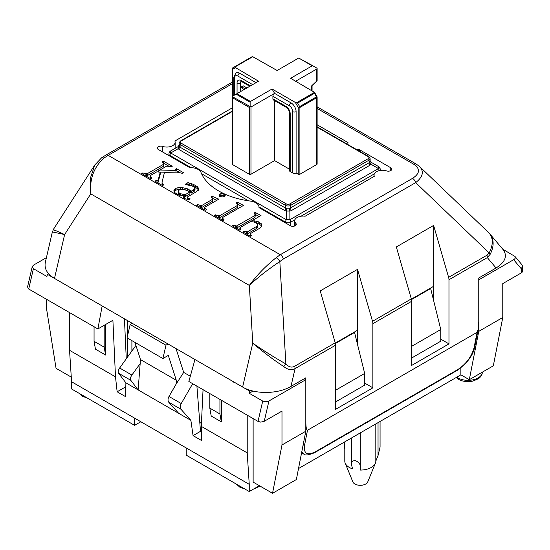 <?xml version="1.0" encoding="UTF-8"?>
<svg xmlns="http://www.w3.org/2000/svg" width="550" height="550" viewBox="0 0 550 550"><rect width="100%" height="100%" fill="white"/><g stroke="black" fill="none" stroke-linecap="round" stroke-linejoin="round"><path stroke-width="0.82" d="M304.198 378.771L305.807 379.699L268.929 400.991L265.794 401.775L262.721 401.067L258.026 421.403L188.856 381.473L194.961 359.521L233.936 382.023L233.853 382.738L234.781 382.511L249.7 391.119L250.827 390.466M48.558 273.687L47.424 274.34L102.162 305.938L97.886 328.948L28.717 289.018L33.413 268.682L32.237 266.626L33.557 265.093L46.42 257.668M262.721 401.067L249.205 393.264L249.7 391.119M521.489 264.206A4.297 3.431 139.9 0 1 521.242 268.73A4.297 2.482 -0 0 0 522.5 266.97A4.297 4.297 0 0 0 521.489 264.206L514.944 256.424C515.735 257.558 515.302 258.651 513.652 259.703L478.754 279.847L478.754 331.375L502.769 317.508L502.769 283.607L521.242 272.944A4.297 2.482 0 0 0 522.5 271.191L522.5 266.97M502.803 249.246L514.944 256.424M258.026 421.403L260.611 422.098L263.863 421.52L281.985 411.077L281.985 444.978L305.807 431.221L305.807 379.699M249.205 393.264L253.041 391.05M32.237 266.626L27.541 286.956L28.717 289.018M47.424 274.34L46.929 276.485L33.413 268.682M203.053 389.668L201.279 426.36L247.225 452.891L249.246 484.337L134.599 418.144L71.576 381.755L69.547 350.309L115.493 376.832L112.901 320.279L97.886 328.948M71.273 377.101L56.052 368.314L46.606 309.086L46.606 299.344M502.769 317.508L493.316 365.832L469.308 379.692L460.873 374.818L298.506 468.559M305.807 431.221L296.361 479.545L272.532 493.295L253.131 482.096L253.131 418.578M259.373 485.698L249.246 491.542L186.23 455.159L186.23 447.954M140.841 421.747L134.599 425.349L71.576 388.967L71.576 381.755M190.314 376.228L183.686 372.405L176.296 383.824L176.296 380.263L168.3 355.41L162.903 358.531L165.976 345.214L168.08 343.998M183.686 372.405L176.014 348.583M135.919 345.428L119.652 367.998C118.202 370.205 117.838 371.951 118.566 373.244L125.902 382.841L138.132 389.902L140.477 359.576L134.942 342.389M162.903 358.531L127.078 337.851L130.157 324.534L132.261 323.317M140.477 363.144L131.883 375.059C130.433 377.266 130.075 379.012 130.797 380.304L138.132 389.902L190.877 420.358L180.991 409.283C179.946 407.804 180.029 405.893 181.225 403.549L192.686 383.68M125.902 382.841L125.579 396.66L117.143 391.786L115.493 376.832M201.279 426.36L201.506 440.495L193.071 435.621L190.877 420.358M196.893 386.114L200.496 431.337L193.071 435.621M140.477 359.576L176.296 380.263M178.64 413.291L168.754 402.215C167.716 400.744 167.791 398.832 168.994 396.481L176.296 383.824M130.157 324.534L165.976 345.214M201.424 423.411L199.788 422.462M131.897 351.01L131.897 340.629M131.897 323.531L131.897 323.111M117.143 391.786L125.806 386.781M126.273 358.813L124.438 318.801M127.511 320.574L127.511 335.988M127.511 338.099L127.511 357.094M247.225 415.168L247.225 452.891M221.327 400.214L221.327 421.843L211.2 415.999L209.811 408.127L219.931 413.971L221.327 421.843M105.573 324.514L105.573 355.018L95.453 349.168L94.057 341.303L104.184 347.146L105.573 355.018M69.547 312.593L69.547 350.309M249.246 484.337L249.246 491.542M344.795 441.836L344.795 461.12A15.51 8.958 0 0 0 345.214 463.176A15.51 8.958 0 0 0 352.55 468.875L351.443 464.406C351.134 462.227 352.344 460.907 355.059 460.439C358.139 461.801 359.893 463.581 360.305 465.781L360.305 470.071A15.51 8.958 0 0 0 375.402 463.176A15.51 8.958 0 0 0 375.815 461.12L378.036 455.544L380.064 447.15L380.064 421.472M344.527 445.246L344.795 449.357M375.402 463.176L367.737 481.924A7.638 4.407 180 0 1 360.305 485.313A7.638 4.407 180 0 1 352.873 481.924L345.214 463.176M104.184 347.146L104.184 325.318M94.057 326.741L94.057 341.303M219.931 413.971L219.931 399.41M209.811 393.566L209.811 408.127M460.873 374.818L460.873 367.861M469.308 379.692L478.754 331.375M411.689 357.995L440.777 341.199L440.777 329.512L411.689 346.308M411.496 299.571L430.65 288.509L440.777 329.512M335.397 343.502L354.551 332.441L364.678 373.443L364.678 385.138L335.589 401.933M335.589 390.239L364.678 373.443M134.599 418.144L134.599 425.349M360.305 432.877L360.305 465.781M375.815 423.926L375.815 461.12M378.036 422.647L378.036 455.544M351.443 437.999L351.443 464.406M281.985 444.978L272.532 493.295M379.926 170.466A3.582 2.069 -0 0 0 380.256 169.606A3.582 3.582 0 0 0 378.462 166.506L378.462 166.506A3.582 1.196 120 0 1 378.462 168.575L289.877 219.718A3.582 1.196 180 0 0 286.303 219.718L170.72 152.983A3.582 1.196 -120 0 1 170.72 150.92L170.72 150.92A3.582 3.582 0 0 0 168.933 154.021A3.582 2.069 0 0 0 169.978 155.478L191.07 167.654M169.978 152.556A3.582 2.069 60 0 1 170.72 150.92L178.221 146.589L178.221 148.651A3.582 1.932 144.9 0 0 179.534 146.589L179.053 143.069A3.582 2.069 0 0 0 180.104 144.526L285.56 205.411A1.196 0.688 -60 0 1 286.406 203.954L180.943 143.069A1.196 0.688 120 0 0 180.104 144.526L180.104 147.214L179.534 146.589M286.303 208.23A3.582 1.932 -84.9 0 1 286.303 211.049L289.877 211.049A3.582 1.932 84.9 0 1 289.877 208.23L285.56 208.099L180.104 147.214A3.582 2.069 -60 0 1 179.362 149.71L284.817 210.595A3.582 2.069 120 0 0 285.56 208.099L285.56 205.411A3.582 2.069 0 0 0 290.62 205.411L369.078 160.112A3.582 2.069 0 0 0 370.129 158.654L368.837 156.647A1.196 0.688 -60 0 0 368.239 156.702A2.386 1.375 180 0 1 368.239 158.654L289.774 203.954A2.386 1.375 180 0 1 286.406 203.954M369.648 162.174A3.582 1.932 -144.9 0 0 370.961 164.237L370.961 162.174L370.129 160.738L369.078 162.8L289.877 208.23M378.462 166.506L370.961 162.174L378.462 166.506A3.582 2.069 -60 0 1 379.204 168.142M317.123 97.199A1.196 1.196 0 0 0 316.965 96.601L316.525 96.855A1.196 0.688 60 0 1 316.772 97.687A1.196 0.688 -0 0 0 317.123 97.199L317.123 164.01A1.196 0.688 180 0 1 316.772 164.498L299.901 174.24A1.196 0.688 180 0 1 298.217 174.24L296.099 173.016A2.386 1.375 180 0 1 292.724 173.016L290.194 171.559A2.386 1.375 180 0 1 289.493 170.583L289.493 112.716A2.386 1.375 0 0 0 290.194 113.692A5.967 3.444 -120 0 0 285.972 106.384L272.903 98.842L272.903 96.305A2.386 1.375 -60 0 1 274.594 93.383L291.039 102.877A7.157 4.132 60 0 1 296.099 111.643L296.099 173.016M289.493 169.208L274.594 160.6L250.972 174.24A1.196 0.688 180 0 1 249.281 174.24L232.409 164.498A1.196 0.688 180 0 1 232.059 164.01L232.059 96.504L236.136 94.153L250.126 102.231L250.477 101.461L236.974 93.672L236.136 94.153M312.207 65.821L313.053 65.904L298.705 58.025L312.207 65.821L290.62 78.286L314.49 92.352L296.423 102.781L295.336 102.438L298.217 107.422A1.196 0.688 -0 0 0 299.901 107.422A1.196 0.688 -120 0 0 299.654 106.597L298.217 107.422L298.217 174.24M295.68 81.208L316.772 69.032L317.123 68.255L313.053 65.904M316.752 81.366A1.196 1.196 0 0 0 317.123 80.499A1.196 0.688 180 0 1 316.772 80.987A1.196 0.44 46.4 0 1 316.752 81.366L311.712 85.807L311.712 90.461M236.974 93.672L258.562 81.208L234.692 67.141L252.759 56.712L277.124 70.489L298.705 58.025M295.336 102.438L272.058 88.997L250.477 101.461M250.972 174.24L250.972 107.023L232.059 96.504L232.409 97.687L249.281 107.422L250.126 106.941L250.126 102.231M296.423 102.781L297.619 103.063L314.49 93.321L314.49 92.352M272.058 88.997L274.594 93.383L250.972 107.023M252.759 56.712L251.563 56.994L234.692 66.736L234.692 67.141M234.692 66.736L232.657 67.911A1.196 1.196 0 0 0 232.059 68.942A1.196 0.688 0 0 0 232.409 69.431A1.196 0.976 -120 0 1 232.657 67.911L232.657 67.911A1.196 0.688 -120 0 0 232.409 68.461M234.527 95.081L234.527 78.045A2.386 1.375 0 0 1 233.826 77.069L236.005 72.82A7.157 4.132 60 0 1 239.587 73.171L256.032 82.665M285.972 106.384A2.386 1.375 -60 0 0 286.468 107.477L273.398 99.928A2.386 1.375 -60 0 1 272.903 98.842M241.106 81.414A3.582 2.069 -120 0 0 240.433 83.016L240.433 91.678M246.902 87.938L243.217 85.814L241.526 86.783L241.526 87.567L243.21 89.251L243.306 90.014M245.211 88.914L241.526 86.783M274.594 100.623L274.594 160.6M178.351 192.775L178.145 193.689L178.131 191.503L178.619 192.555L180.682 193.786L185.329 194.59L185.329 196.536L189.881 193.909L189.881 191.957L184.147 189.393L181.692 189.166L179.486 189.853L178.351 190.822L178.145 193.689L179.499 195.167M184.429 196.556L185.329 196.536M183.728 194.556L183.728 195.333M182.139 194.253L182.139 195.36M180.682 193.786L180.682 195.236M179.499 193.222L179.499 195.023M178.619 192.555L178.619 194.508M185.329 194.59L189.881 191.957M184.429 195.401L181.438 195.319L177.258 194.315L174.281 192.266L173.834 190.85L174.357 189.489L175.732 188.313L180.345 187.199L187.275 188.732L191.269 191.159L193.511 189.881L195.016 188.038L193.483 186.402L185.137 184.367L187.969 182.607L193.552 184.408L197.471 186.794L198.543 188.341L198.282 190.025L196.206 191.806L187.419 196.982L187.983 198.172L190.169 198.894L188.904 199.623L184.504 198.612L183.054 197.003L184.429 195.401L184.429 197.354L183.377 198.158M183.377 196.206L183.377 197.739M189.393 198.633L189.393 199.341M188.843 198.502L188.843 199.616M188.361 198.344L188.361 199.567M187.983 198.172L187.983 199.512M187.55 197.821L187.55 199.451M187.419 196.982L187.55 199.767M187.419 198.928L187.344 199.347L187.419 198.928M198.612 188.952L198.543 189.406M197.471 186.794L197.471 188.739L198.543 190.293M195.546 185.419L195.546 187.364L197.471 188.739M193.552 184.408L193.552 186.354L195.546 187.364M191.634 183.659L191.634 185.604L193.552 186.354M189.778 183.088L189.778 185.034L191.634 185.604M187.969 182.607L187.969 184.559L189.778 185.034M187.419 184.903L187.969 184.559M195.016 188.038L195.016 189.984L194.714 190.871L194.714 188.925M193.511 189.881L193.511 191.826L194.714 190.871M191.269 191.159L191.269 193.105L193.511 191.826M189.53 191.867L191.269 193.105M189.035 189.613L189.035 191.482M187.275 188.732L187.275 190.575M185.151 187.962L185.151 189.688M182.792 187.406L182.792 189.166M180.345 187.199L180.345 189.152L181.5 189.193M177.946 187.461L177.946 189.413L180.345 189.152M175.732 188.313L175.732 190.266L177.946 189.413M174.357 189.489L174.357 191.434L175.732 190.266M174.075 191.895L174.357 191.434M251.625 220.914L254.389 220.866L258.177 221.678L261.229 223.699L261.91 225.211L261.319 226.841L259.249 228.511L250.587 233.516L250.374 234.314L251.433 235.62L250.333 236.252L242.935 231.983L244.035 231.351L247.576 231.777L256.712 226.353L257.599 225.246L257.393 224.118L255.887 222.901L253.488 221.891L250.484 221.574L240.13 227.549L239.821 227.92L240.797 229.481L239.697 230.113L232.265 225.823L233.365 225.191L236.493 226.002L236.493 227.954L237.105 227.762L254.987 217.442L255.31 215.098L254.079 213.056L255.152 212.438L260.996 215.504L251.625 220.914L251.625 221.567M239.979 228.312L239.979 229.948M239.821 227.92L239.979 230.264M257.599 227.198L257.654 224.833L257.599 227.198L256.712 228.298L256.712 226.353M254.939 227.521L254.939 229.467L256.712 228.298M247.576 231.777L247.576 233.722L254.939 229.467M246.867 231.983L246.867 233.929L247.576 233.722M246.173 231.887L246.173 233.839L246.867 233.929M244.035 231.351L244.035 232.616M250.374 234.314L250.374 236.225M250.222 233.922L250.374 236.266M261.229 223.699L261.663 226.277M259.518 222.358L259.518 224.304L261.229 225.644M258.177 221.678L258.177 223.623L259.518 224.304M256.52 221.148L256.52 223.094L258.177 223.623M256.059 223.004L256.52 223.094M254.389 220.866L254.389 222.193M255.152 212.438L255.152 214.39L259.229 216.521M236.493 226.002L254.987 215.49L254.987 217.442M254.987 215.49L255.31 215.098M237.105 225.816L237.105 227.762M235.73 227.824L236.493 227.954M233.365 225.191L233.365 226.462M222.351 217.855L224.132 219.863L223.032 220.495L214.342 215.476L215.442 214.844L218.322 215.806L218.322 217.752L219.663 217.676L237.524 207.364L237.841 205.006L236.204 202.737L237.27 202.118L243.526 205.411L222.661 217.456L222.578 220.234M222.537 218.24L222.537 220.192M237.27 202.118L237.27 204.064L241.759 206.429M218.322 215.806L219.663 215.731L237.524 205.411L237.524 207.364M237.524 205.411L237.841 205.006M219.663 215.731L219.663 217.676M218.996 215.909L218.996 217.862M215.442 214.844L215.442 216.109M204.566 207.591L206.387 209.619L205.288 210.251L196.536 205.198L197.636 204.559L200.516 205.528L200.516 207.474L201.871 207.405L212.369 201.341L212.692 198.997L211.028 196.866L212.114 196.24L218.804 199.162L204.882 207.199L204.772 209.956M204.731 207.962L204.731 209.914M212.114 196.24L212.114 198.124M212.204 198.227L216.886 200.269M200.516 205.528L201.871 205.459L212.369 199.396L212.369 201.341M212.369 199.396L212.692 198.997M201.871 205.459L201.871 207.405M201.211 205.638L201.211 207.591M197.636 204.559L197.636 205.831M219.058 195.209L219.842 194.006L221.973 193.531L224.015 194.095L225.17 195.319L224.393 196.488L222.221 196.996L220.055 196.384L219.058 195.209L219.196 194.583L219.196 195.587M225.032 195.931L225.17 195.587M224.819 194.7L224.819 196.178M224.015 194.095L224.015 196.048L224.819 196.653M223.059 193.703L223.059 195.649L224.015 196.048M221.973 193.531L221.973 195.477L223.059 195.649M220.866 193.621L220.866 195.566L221.973 195.477M219.842 194.006L219.842 195.951L220.866 195.566M219.196 196.536L219.842 195.951M161.996 182.751L163.625 184.958L162.553 185.577L154.976 181.204L156.049 180.586L157.96 180.888L160.222 172.281L156.922 171.765L150.397 175.532L150.233 176.303L151.8 178.062L150.666 178.716L141.721 173.546L142.849 172.892L145.908 173.807L145.908 175.759L147.235 175.656L163.625 166.189L163.941 163.866L162.222 161.714L163.322 161.074L172.274 166.244L171.174 166.877L166.787 166.066L158.262 170.988L175.979 170.589L175.374 169.304L176.474 168.671L183.466 172.707L182.366 173.339L177.21 172.157L164.498 172.329L162.058 182.139L162.36 185.467M150.233 176.303L150.618 178.681M150.061 175.917L150.233 178.255M160.222 172.281L160.222 174.226L157.96 182.841L157.96 180.888M156.049 180.586L156.049 181.823M162.181 183.308L162.181 185.254M162.044 183.054L162.044 185.006M176.474 168.671L176.474 170.617L179.953 172.624M175.979 170.906L176.474 170.617M175.979 170.589L175.979 172.171M158.262 170.988L158.262 171.971M160.222 172.892L164.381 172.803M163.322 161.074L163.322 162.972M163.412 163.075L168.822 166.196M145.908 173.807L147.235 173.704L163.625 164.244L163.625 166.189M163.625 164.244L163.941 163.866M147.235 173.704L147.235 175.656M146.561 173.903L146.561 175.849M142.849 172.892L142.849 174.199M145.159 175.532L145.908 175.759M317.123 124.761L347.992 142.581A10.739 6.201 0 0 0 347.882 143.461A10.739 6.201 0 0 0 348.088 144.671M356.524 149.538A10.739 6.201 0 0 0 359.377 149.641L390.761 167.764A3.458 2.001 180 0 1 391.779 169.173A3.458 2.001 180 0 1 390.046 170.906A3.458 2.001 180 0 1 386.581 170.906A8.353 4.819 0 0 0 378.228 170.899A8.353 4.819 0 0 0 374.041 175.072A8.353 4.819 0 0 0 374.309 176.282L305.133 216.226A8.353 4.819 0 0 0 294.683 220.894A8.353 4.819 0 0 0 295.811 223.307A3.458 2.001 180 0 1 296.278 224.311A3.458 2.001 180 0 1 294.14 226.153A3.458 2.001 180 0 1 290.366 225.727L258.981 207.604A10.739 6.201 0 0 0 259.009 207.164A10.739 6.201 0 0 0 250.635 201.114A65.622 37.888 180 0 1 201.039 172.487A10.739 6.201 0 0 0 189.805 167.661L158.421 149.545A3.458 2.001 180 0 1 157.41 148.129A3.458 2.001 180 0 1 159.142 146.403A3.458 2.001 180 0 1 162.601 146.403A8.353 4.819 0 0 0 170.961 146.41A8.353 4.819 0 0 0 175.141 142.23A8.353 4.819 0 0 0 174.873 141.02L232.059 108.006M359.377 149.641L359.377 151.188M52.367 231.901L45.32 262.419C44.131 268.661 47.19 273.996 54.491 278.424L242.626 387.042C254.98 394.487 278.018 394.185 290.964 386.409L295.075 368.596A7.157 4.132 -120 0 0 294.718 366.217C291.768 367.881 288.819 367.111 285.883 363.914C275.076 357.892 264.034 350.976 252.759 343.173C263.161 352.041 273.46 359.81 283.649 366.472A7.157 3.953 -42.2 0 0 285.883 363.914L279.833 261.559A4.771 2.427 -131.2 0 0 276.127 257.689C265.506 266.255 256.609 275.447 249.439 285.271L249.459 285.292C258.053 277.248 268.18 269.335 279.833 261.559L283.429 258.974A4.771 2.757 -120 0 0 280.294 254.719L276.127 257.689M448.972 279.744L448.972 343.887L411.689 365.42L411.689 301.276A7.157 4.132 -120 0 0 411.324 298.897L396.33 246.964L433.62 225.431L448.614 277.365A7.157 4.132 60 0 1 448.972 279.744L487.328 257.606L496.066 267.994C505.244 262.137 507.636 256.066 503.25 249.782L489.232 233.179M496.066 267.994L478.754 277.991L478.754 321.578L478.108 329.67L477.07 332.344L474.059 347.751A2.386 1.622 11.1 0 0 474.746 346.864A2.386 1.622 11.1 0 0 474.746 346.857C473.22 355.149 467.424 362.952 457.353 370.274A2.386 1.375 60 0 1 457.353 370.274L314.779 452.588A2.386 1.375 60 0 1 314.779 452.595C308.701 455.166 305.009 455.647 303.717 454.032L301.586 452.808M433.62 225.431L433.62 286.316L411.393 299.152M357.521 269.369L372.515 321.303A7.157 4.132 60 0 1 372.879 323.682L372.879 387.826L335.589 409.351L335.589 345.207A7.157 4.132 -120 0 0 335.225 342.829L320.231 290.895L357.521 269.369L357.521 330.254L335.294 343.083M474.059 347.751C471.577 356.709 466.166 363.976 457.82 369.552L315.239 451.866C307.223 455.744 303.641 453.674 304.48 445.651L307.491 430.251C306.474 430.251 305.91 427.309 305.807 421.424L305.807 377.836L290.964 386.409M301.751 451.983L303.655 453.998M304.48 445.651A2.386 1.622 -168.9 0 1 302.926 445.961M307.491 430.251L477.07 332.344M283.429 258.974L415.669 182.627A4.771 2.757 -120 0 0 412.534 178.372L280.294 254.719L108.199 155.361L232.059 83.854M488.579 232.533L488.764 232.705C493.309 237.689 493.446 244.441 489.184 252.952L415.669 182.627C422.909 176.962 424.222 171.607 419.609 166.547L418.949 165.963M419.588 166.547L416.185 164.024A4.771 2.757 120 0 0 413.799 164.264C420.42 168.754 420.001 173.456 412.534 178.372M103.785 158.187L108.199 155.361A4.771 2.757 60 0 0 105.82 155.121A4.771 2.757 60 0 1 105.82 155.121L101.654 157.767A4.771 2.056 55.4 0 1 103.785 158.187C93.823 167.214 89.485 179.101 90.771 193.861L249.343 285.416L252.759 343.173L242.626 387.042M101.592 157.816A4.771 2.056 55.4 0 1 101.647 157.767L94.792 165L90.172 178.736L90.771 193.861L64.625 234.554C54.367 229.934 51.123 228.601 54.89 230.553M489.906 233.922C494.058 239.415 494.189 246.146 490.297 254.121L487.328 257.606A7.157 4.132 -120 0 0 486.963 255.228L448.614 277.365M357.521 344.472L357.521 330.254M364.678 383.089L372.879 387.826M283.649 366.472C287.581 369.71 291.39 370.418 295.075 368.596L335.589 345.207M53.515 229.35L52.415 231.928L64.625 234.554L54.491 278.424M433.62 300.534L433.62 286.316M440.777 339.157L448.972 343.887M513.652 259.703L521.242 268.73L521.242 272.944M264.241 421.321L268.929 400.991M482.322 372.178A14.321 8.264 180 0 1 473.399 379.72A14.321 8.264 180 0 1 457.882 377.912A14.321 8.264 180 0 1 456.775 377.19M119.652 367.998L131.883 375.059M181.225 403.549L168.994 396.481M180.991 409.283L168.754 402.215M118.566 373.244L130.797 380.304M259.002 206.876L285.56 222.207L285.56 222.949M201.554 173.711L248.511 200.819M169.978 156.221L169.978 155.478A3.582 2.069 120 0 1 170.72 152.983L178.221 148.651L179.362 149.71M289.774 203.954A1.196 0.688 60 0 1 290.62 205.411L290.62 208.099A3.582 2.069 -120 0 0 291.363 210.595L289.877 211.049L289.877 219.718A3.582 2.069 60 0 1 290.62 222.207A3.582 2.069 0 0 1 285.56 222.207A3.582 2.069 -60 0 1 286.303 219.718L286.303 211.049L284.817 210.595M379.177 170.624A3.582 2.069 -120 0 0 378.462 168.575L370.961 164.237L369.82 165.296A3.582 2.069 60 0 1 369.078 162.8L369.078 160.112A1.196 0.688 -120 0 0 368.239 158.654M180.943 143.069A2.386 1.375 180 0 1 180.943 141.116L232.059 111.609M179.053 143.069L180.352 141.061A1.196 0.688 60 0 1 180.943 141.116M291.363 210.595L369.82 165.296M317.123 127.194L368.239 156.702M290.62 225.857L290.62 222.207L294.938 219.718M301.001 216.219L374.296 173.903M316.772 69.032L316.772 80.987L311.712 85.807M232.409 164.498L232.409 97.687M249.281 107.422L249.281 174.24M299.901 174.24L299.901 107.422L316.772 97.687L316.772 164.498M314.49 93.321L316.525 96.855L299.654 106.597L297.619 103.063M232.409 96.305L232.409 69.431L235.29 67.767M296.099 111.643A2.386 1.375 180 0 1 292.724 111.643L292.724 173.016M291.039 102.877A2.386 1.375 120 0 0 289.348 105.799A4.771 2.757 60 0 1 292.724 111.643M272.903 96.305L289.348 105.799M239.587 73.171A2.386 1.375 120 0 0 237.903 76.093L252.656 84.617M234.527 78.045A4.771 2.757 60 0 1 237.903 76.093M290.194 171.559L290.194 113.692M240.433 83.016A2.386 1.375 180 0 1 237.057 83.016L237.057 93.624M241.175 81.373L241.766 81.668A2.386 1.375 -60 0 1 241.271 80.575A5.967 3.444 -120 0 0 237.057 83.016M250.463 85.883L241.271 80.575M190.829 190.85L190.829 192.796M190.19 190.383L190.19 192.328M189.53 189.922L189.53 191.758M235.792 225.892L235.792 227.844M317.123 108.446L413.799 164.264M162.601 146.403L162.601 151.958M390.761 167.764L390.761 170.589M457.82 369.552A2.386 1.375 60 0 1 457.359 370.274M315.239 451.866A2.386 1.375 60 0 1 314.779 452.588M372.879 323.682L411.689 301.276M105.731 155.176A4.771 2.757 60 0 1 105.813 155.127L232.059 82.239M492.332 238.267L491.679 237.497M335.225 342.829L294.718 366.217M411.324 298.897L372.515 321.303M490.297 254.121A7.157 2.2 -151.9 0 0 489.184 252.952L486.963 255.228M295.811 223.307L295.811 225.314M234.431 382.305L234.08 382.511M482.322 372.061C482.384 374.516 481.064 376.75 478.376 378.764L472.897 381.095C467.534 382.181 462.743 381.597 458.528 379.328L456.149 377.547M87.388 398.09L82.342 396.234L78.898 393.195M244.812 488.984L239.766 487.121L236.328 484.082M260.164 486.159L253.688 488.984M344.527 441.994L344.527 445.665M168.933 154.021L168.933 155.616M178.221 146.589L179.053 145.152M180.352 141.061L232.059 111.203M317.123 126.789L368.837 156.647M370.129 158.654L370.129 160.738M380.256 169.606L380.256 170.417M312.063 90.661L312.063 85.676M317.123 68.255L317.123 80.499M316.965 96.601L314.414 92.18M232.059 68.942L232.059 96.504M233.826 77.069L233.826 95.487M286.468 107.477C288.186 108.811 289.19 110.557 289.493 112.716M241.766 81.668L249.762 86.288M187.337 199.224L187.337 197.278M175.141 142.23L175.141 148.369M259.009 207.164L259.009 207.618M478.108 329.67L474.746 346.864M317.123 106.831L416.185 164.024M94.779 164.993L53.453 229.309M419.609 166.547L488.764 232.705M374.041 175.072L374.041 176.44M294.683 220.894L294.683 225.995M347.882 143.461L347.882 144.547"/></g></svg>
